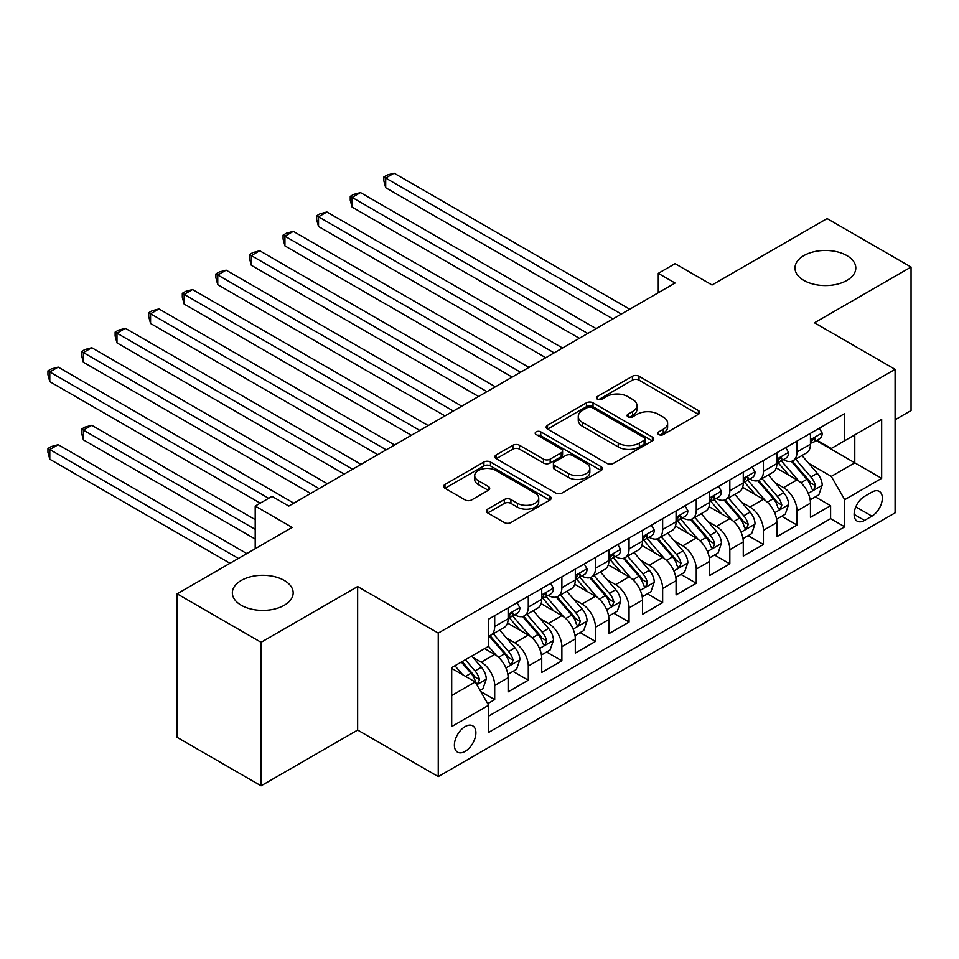 <?xml version="1.0" encoding="UTF-8"?>
<svg xmlns="http://www.w3.org/2000/svg" width="959" height="959" viewBox="0 0 959 959"><rect width="100%" height="100%" fill="white"/><g stroke="black" fill="none" stroke-linecap="round" stroke-linejoin="round"><path stroke-width="1.44" d="M658.713 434.559A3.261 1.882 0 0 0 663.328 434.559L698.368 414.336A4.663 2.697 0 0 0 699.722 412.43A4.663 2.697 0 0 0 698.368 410.536L639.018 376.264A4.663 2.697 0 0 0 632.425 376.264L597.385 396.487A3.261 1.882 0 0 0 596.426 397.829A3.261 1.882 0 0 0 597.385 399.16A3.261 1.882 0 0 0 602 399.16L606.532 396.535A14.924 8.619 0 0 1 627.642 396.535L632.58 399.4A14.924 8.619 0 0 1 636.956 405.489A14.924 8.619 0 0 1 632.58 411.579L628.049 414.192A3.261 1.882 0 0 0 627.09 415.523A3.261 1.882 0 0 0 628.049 416.865A3.261 1.882 0 0 0 632.664 416.865L637.196 414.24A14.924 8.619 0 0 1 658.306 414.24L663.244 417.093A14.924 8.619 0 0 1 667.62 423.195A14.924 8.619 0 0 1 663.244 429.284L658.713 431.898A3.261 1.882 0 0 0 657.754 433.228A3.261 1.882 0 0 0 658.713 434.559L658.713 431.898M284.26 580.435A30.4 17.55 0 0 0 251.126 576.635A30.4 17.55 0 0 0 232.354 592.854A30.4 17.55 0 0 0 241.26 605.261A30.4 17.55 0 0 0 274.394 609.073A30.4 17.55 0 0 0 293.166 592.854A30.4 17.55 0 0 0 284.26 580.435M846.893 255.609A30.4 17.55 0 0 0 813.759 251.797A30.4 17.55 0 0 0 794.987 268.017A30.4 17.55 0 0 0 803.894 280.424A30.4 17.55 0 0 0 837.027 284.236A30.4 17.55 0 0 0 855.8 268.017A30.4 17.55 0 0 0 846.893 255.609M465.139 751.388A15.2 8.775 120 0 0 475.077 737.998A15.2 8.775 120 0 0 472.739 725.819A15.2 8.775 120 0 0 465.139 726.574A15.2 8.775 120 0 0 455.213 739.964A15.2 8.775 120 0 0 457.539 752.144A15.2 8.775 120 0 0 465.139 751.388M487.675 509.133A4.663 2.697 0 0 0 486.309 511.039A4.663 2.697 0 0 0 487.675 512.945L504.326 522.559A4.663 2.697 0 0 0 510.919 522.559L549.831 500.095A4.663 2.697 0 0 0 551.197 498.189A4.663 2.697 0 0 0 549.831 496.282L490.481 462.022A4.663 2.697 0 0 0 483.887 462.022L444.976 484.487A4.663 2.697 0 0 0 443.609 486.393A4.663 2.697 0 0 0 444.976 488.287L465.091 499.903A4.663 2.697 0 0 0 471.684 499.903L488.335 490.289A4.663 2.697 0 0 0 489.701 488.383A4.663 2.697 0 0 0 488.335 486.489L478.361 480.723A12.479 7.204 0 0 1 474.705 475.628A12.479 7.204 0 0 1 482.413 468.975A12.479 7.204 0 0 1 496.007 470.545L535.074 493.094A12.479 7.204 0 0 1 538.73 498.189A12.479 7.204 0 0 1 531.022 504.842A12.479 7.204 0 0 1 517.428 503.283L510.919 499.519A4.663 2.697 0 0 0 504.326 499.519L487.675 509.133L487.675 512.945M895.095 419.766L911.05 410.56L911.05 267.046L827.078 218.568L712.034 284.991L675.076 263.653L658.282 273.351L675.076 283.049L288.791 506.064L271.996 496.366L255.202 506.064L255.202 548.728M261.076 642.302L261.076 785.817L357.647 730.063L357.647 586.548L261.076 642.302L177.103 593.825L292.147 527.402L255.202 506.064M357.647 586.548L438.263 633.096L895.095 369.347L895.095 512.861L438.263 776.598L438.263 633.096M911.05 267.046L814.479 322.799L895.095 369.347M606.867 463.353A4.663 2.697 0 0 0 613.46 463.353L652.372 440.888A4.663 2.697 0 0 0 653.738 438.994A4.663 2.697 0 0 0 652.372 437.088L593.022 402.816A4.663 2.697 0 0 0 586.428 402.816L547.517 425.281A4.663 2.697 0 0 0 546.15 427.187A4.663 2.697 0 0 0 547.517 429.093L606.867 463.353M537.448 435.266A3.261 1.882 0 0 1 540.756 435.734L540.756 431.85L601.101 466.685A4.663 2.697 0 0 1 602.468 468.591A4.663 2.697 0 0 1 601.101 470.497L562.19 492.95A4.663 2.697 0 0 1 555.597 492.95L496.247 458.69L496.247 454.878A4.663 2.697 0 0 0 494.88 456.784A4.663 2.697 0 0 0 496.247 458.69M496.247 454.878L512.897 445.276A4.663 2.697 0 0 1 519.49 445.276L543.561 459.169A4.663 2.697 0 0 0 550.154 459.169L561.207 452.792A4.663 2.697 0 0 0 562.573 450.886A4.663 2.697 0 0 0 561.207 448.98L536.141 434.511A3.261 1.882 0 0 1 535.194 433.18A3.261 1.882 0 0 1 537.208 431.442A3.261 1.882 0 0 1 540.756 431.85M261.076 785.817L177.103 737.327L177.103 593.825M487.735 703.642L494.7 699.614L480.759 691.559M472.835 657.311L481.262 662.178A19 10.969 60 0 1 494.7 685.457L508.138 677.701L508.138 691.859L528.289 680.219L513.005 671.396M506.424 637.927L514.851 642.794A19 10.969 60 0 1 528.289 666.061L541.727 658.306L541.727 672.463L561.878 660.823L546.594 652M540.013 618.531L548.44 623.398A19 10.969 60 0 1 561.878 646.666L575.316 638.91L575.316 653.067L595.467 641.427L580.183 632.604M573.602 599.135L582.029 604.002A19 10.969 60 0 1 595.467 627.27L608.905 619.514L608.905 633.671L629.056 622.043L613.772 613.221M607.191 579.739L615.63 584.606A19 10.969 60 0 1 629.056 607.886L642.494 600.13L642.494 614.287L662.645 602.648L647.361 593.825M640.78 560.344L649.219 565.223A19 10.969 60 0 1 662.645 588.49L676.083 580.734L676.083 594.892L696.246 583.252L680.962 574.429M674.369 540.96L682.808 545.827A19 10.969 60 0 1 696.246 569.095L709.672 561.339L709.672 575.496L729.835 563.856L714.551 555.033M707.958 521.564L716.397 526.431A19 10.969 60 0 1 729.835 549.699L743.273 541.943L743.273 556.1L763.424 544.472L748.14 535.637M741.547 502.168L749.986 507.035A19 10.969 60 0 1 763.424 530.315L776.862 522.547L776.862 536.704L797.013 525.076L797.013 510.919A19 10.969 -120 0 0 783.575 487.64L775.136 482.773M781.729 516.254L797.013 525.076M508.138 677.701A19 10.969 -120 0 0 494.7 654.422L484.619 648.608M541.727 658.306A19 10.969 -120 0 0 528.289 635.038L507.515 623.038M575.316 638.91A19 10.969 -120 0 0 561.878 615.642L541.104 603.643M608.905 619.514A19 10.969 -120 0 0 595.467 596.246L574.693 584.259M642.494 600.13A19 10.969 -120 0 0 629.056 576.85L608.282 564.863M676.083 580.734A19 10.969 -120 0 0 662.645 557.455L641.883 545.467M709.672 561.339A19 10.969 -120 0 0 696.246 538.071L675.472 526.071M743.273 541.943A19 10.969 -120 0 0 729.835 518.675L709.061 506.676M776.862 522.547A19 10.969 -120 0 0 763.424 499.279L742.65 487.292M871.923 492.111L864.527 496.366A14.721 8.499 120 0 0 854.913 509.349A14.721 8.499 120 0 0 857.166 521.145A14.721 8.499 120 0 0 864.527 520.425L871.923 516.158A14.721 8.499 120 0 0 881.537 503.175A14.721 8.499 120 0 0 879.283 491.38A14.721 8.499 120 0 0 871.923 492.111M451.701 695.539L475.22 681.969L488.658 705.237L488.658 732.388L844.711 526.815L844.711 499.675L831.273 476.395L808.737 463.389M488.658 705.237L451.701 726.574L451.701 667.608L488.658 646.282L488.658 619.13L844.711 413.557L844.711 440.708L881.657 419.383L881.657 478.337L844.711 499.675M514.683 614.767L514.851 614.863A19 10.969 60 0 0 524.357 615.81L537.795 608.042A19 10.969 -120 0 0 541.727 599.351L541.727 588.49M548.272 595.371L548.44 595.467A19 10.969 60 0 0 557.946 596.414L571.384 588.658A19 10.969 -120 0 0 575.316 579.955L575.316 569.095M581.861 575.975L582.029 576.083A19 10.969 60 0 0 591.535 577.018L604.973 569.262A19 10.969 -120 0 0 608.905 560.559L608.905 549.699M615.45 556.58L615.63 556.688A19 10.969 60 0 0 625.124 557.623L638.562 549.867A19 10.969 -120 0 0 642.494 541.164L642.494 530.303M649.039 537.184L649.219 537.292A19 10.969 60 0 0 658.713 538.227L672.151 530.471A19 10.969 -120 0 0 676.083 521.78L676.083 510.919M682.628 517.8L682.808 517.896A19 10.969 60 0 0 692.302 518.843L705.74 511.087A19 10.969 -120 0 0 709.672 502.384L709.672 491.523M716.217 498.404L716.397 498.5A19 10.969 60 0 0 725.891 499.447L739.329 491.691A19 10.969 -120 0 0 743.273 482.988L743.273 472.128M749.806 479.009L749.986 479.116A19 10.969 60 0 0 759.48 480.051L772.918 472.296A19 10.969 -120 0 0 776.862 463.593L776.862 452.732M488.658 716.097L830.602 518.675L830.602 505.681L810.451 517.321L810.451 503.163A19 10.969 -120 0 0 797.013 479.884L776.239 467.896M783.395 459.613L783.575 459.721A19 10.969 -120 0 0 793.081 460.656A19 10.969 -120 0 0 797.013 451.965L797.013 441.104M793.081 460.656L806.507 452.9A19 10.969 -120 0 0 810.451 444.209L810.451 433.348M494.7 615.642L494.7 626.503A19 10.969 60 0 1 490.768 635.194A19 10.969 60 0 1 488.658 635.961M490.768 635.194L504.194 627.438A19 10.969 -120 0 0 508.138 618.747L508.138 607.886M528.289 596.246L528.289 607.107A19 10.969 60 0 1 524.357 615.81M561.878 576.85L561.878 587.711A19 10.969 60 0 1 557.946 596.414M595.467 557.455L595.467 568.315A19 10.969 60 0 1 591.535 577.018M629.056 538.071L629.056 548.932A19 10.969 60 0 1 625.124 557.623M662.645 518.675L662.645 529.536A19 10.969 60 0 1 658.713 538.227M696.246 499.279L696.246 510.14A19 10.969 60 0 1 692.302 518.843M729.835 479.884L729.835 490.744A19 10.969 60 0 1 725.891 499.447M763.424 460.488L763.424 471.349A19 10.969 60 0 1 759.48 480.051M763.424 530.315L763.424 544.472M729.835 549.699L729.835 563.856M696.246 569.095L696.246 583.252M662.645 588.49L662.645 602.648M629.056 607.886L629.056 622.043M595.467 627.27L595.467 641.427M561.878 646.666L561.878 660.823M528.289 666.061L528.289 680.219M494.7 685.457L494.7 699.614M475.22 681.969L451.701 668.387M831.273 476.395L854.781 462.825L854.781 434.895L881.657 419.383M816.313 440.613L881.657 478.337M816.984 440.229L831.273 448.476L844.711 440.708M357.647 730.063L438.263 776.598M658.282 273.351L658.282 292.747M815.318 496.858L830.602 505.681M830.602 518.675L844.711 526.815M660.02 435.026L663.244 433.156A14.924 8.619 0 0 0 667.62 427.067L667.62 423.195M636.956 405.489L636.956 409.361A14.924 8.619 0 0 1 632.58 415.451L629.356 417.321M698.296 414.372L639.018 380.148A4.663 2.697 0 0 0 632.425 380.148L598.692 399.615M652.3 440.924L593.022 406.7A4.663 2.697 0 0 0 586.428 406.7L547.577 429.129M644.124 440.325A3.261 1.882 0 0 0 645.083 438.994A3.261 1.882 0 0 0 644.124 437.652L592.027 407.575A3.261 1.882 0 0 0 587.411 407.575L582.628 410.344A14.924 8.619 0 0 0 578.265 416.434A14.924 8.619 0 0 0 582.628 422.523L618.243 443.082A14.924 8.619 0 0 0 639.341 443.082L644.124 440.325L644.124 444.197A3.261 1.882 0 0 0 645.083 442.866L645.083 438.994M578.265 416.434L578.265 420.306A14.924 8.619 0 0 0 582.628 426.407L582.628 422.523M644.124 444.197L639.341 446.966A14.924 8.619 0 0 1 618.243 446.966L582.628 426.407M496.306 458.726L512.897 449.148L512.897 445.276M562.573 450.886L562.573 454.77A4.663 2.697 0 0 1 561.207 456.664L550.154 463.041A4.663 2.697 0 0 1 543.561 463.041L519.49 449.148A4.663 2.697 0 0 0 512.897 449.148M540.756 435.734L601.041 470.533M568.543 473.59A12.479 7.204 0 0 0 582.137 475.149A12.479 7.204 0 0 0 589.833 468.495A12.479 7.204 0 0 0 586.177 463.401L572.415 455.453A4.663 2.697 0 0 0 565.822 455.453L554.77 461.83A4.663 2.697 0 0 0 553.403 463.736A4.663 2.697 0 0 0 554.77 465.642L568.543 473.59L568.543 477.462A12.479 7.204 0 0 0 582.137 479.021A12.479 7.204 0 0 0 589.833 472.367L589.833 468.495M553.403 463.736L553.403 467.608A4.663 2.697 0 0 0 554.77 469.514L554.77 465.642M568.543 477.462L554.77 469.514M538.73 498.189L538.73 502.072A12.479 7.204 0 0 1 531.022 508.726A12.479 7.204 0 0 1 517.428 507.155L510.919 503.403A4.663 2.697 0 0 0 504.326 503.403L487.735 512.981M474.705 475.628L474.705 479.512A12.479 7.204 0 0 0 478.361 484.607L478.361 480.723M488.275 490.325L478.361 484.607M549.771 500.13L490.481 465.906A4.663 2.697 0 0 0 483.887 465.906L445.036 488.323M810.163 499.831L818.842 494.82L822.199 485.122A12.587 7.264 -120 0 0 817.296 473.302L801.952 455.537M798.883 481.118L781.333 460.811M788.897 475.208L778.72 463.413A30.161 17.418 -120 0 0 777.785 462.37M385.698 265.307L545.755 357.707L318.52 226.516L318.52 216.818L326.911 211.975L562.549 348.009M791.367 461.339L806.891 479.32A12.587 7.264 60 0 1 811.374 487.987L812.297 489.486L813.987 489.246L815.402 485.662A12.587 7.264 -120 0 0 810.918 476.983L795.574 459.217M792.278 461.051L808.952 480.363A6.413 3.704 60 0 1 810.571 482.868L815.402 485.662M819.346 428.205L822.199 433.144A12.587 7.264 60 0 1 819.597 438.719L813.22 442.399A12.587 7.264 -120 0 0 815.402 439.51L815.138 438.383M621.336 314.072L385.698 178.038L394.101 173.183L629.727 309.23M810.87 442.998L810.918 442.998A12.587 7.264 -120 0 0 813.22 442.399M813.783 438.563L815.402 439.51C814.611 437.604 813.268 438.383 811.374 441.835A12.587 7.264 60 0 1 810.451 443.621M612.933 318.927L385.698 187.724L385.698 178.038L383.852 176.971L387.208 175.029L394.101 173.183M385.698 187.724L383.852 180.843L383.852 176.971M776.574 519.227L785.253 514.216L788.61 504.518A12.587 7.264 -120 0 0 783.707 492.698L768.363 474.933M765.282 500.514L747.744 480.195M755.308 494.592L745.131 482.809A30.161 17.418 -120 0 0 744.196 481.754M352.109 284.691L512.166 377.103L284.931 245.912L284.931 236.214L293.322 231.359L528.96 367.405M757.778 480.735L773.302 498.704A12.587 7.264 60 0 1 777.785 507.383L778.696 508.869L780.398 508.63L781.813 505.057A12.587 7.264 -120 0 0 777.329 496.378L761.985 478.613M758.689 480.447L775.363 499.759A6.413 3.704 60 0 1 776.982 502.264L781.813 505.057M742.985 538.622L751.664 533.612L755.021 523.914A12.587 7.264 -120 0 0 750.118 512.094L734.774 494.317M731.693 519.898L714.155 499.591M721.719 513.988L711.53 502.204A30.161 17.418 -120 0 0 710.595 501.149M318.52 304.087L478.577 396.499L251.342 265.307L251.342 255.609L259.733 250.755L495.371 386.801M724.189 500.13L739.713 518.1A12.587 7.264 60 0 1 744.196 526.779L745.107 528.265L746.809 528.025L748.224 524.441A12.587 7.264 -120 0 0 743.74 515.774L728.396 498.009M725.1 499.831L741.775 519.143A6.413 3.704 60 0 1 743.393 521.66L748.224 524.441M709.396 558.006L718.075 552.995L721.432 543.297A12.587 7.264 -120 0 0 716.529 531.478L701.185 513.712M698.104 539.294L680.566 518.987M688.13 533.384L677.941 521.6A30.161 17.418 -120 0 0 677.006 520.545M284.931 323.483L444.988 415.894L217.753 284.691L217.753 274.993L226.144 270.15L461.782 406.196M690.588 519.526L706.112 537.496A12.587 7.264 60 0 1 710.607 546.162L711.518 547.661L713.22 547.421L714.635 543.837A12.587 7.264 -120 0 0 710.151 535.17L694.796 517.404M691.511 519.227L708.186 538.538A6.413 3.704 60 0 1 709.804 541.044L714.635 543.837M675.807 577.402L684.486 572.391L687.843 562.693A12.587 7.264 -120 0 0 682.94 550.874L667.596 533.108M664.515 558.689L646.977 538.383M654.529 552.78L644.352 540.984A30.161 17.418 -120 0 0 643.417 539.941M251.342 342.878L411.399 435.278L184.164 304.087L184.164 294.389L192.555 289.546L428.193 425.58M656.999 538.91L672.523 556.891A12.587 7.264 60 0 1 677.018 565.558L677.929 567.057L679.631 566.817L681.046 563.233A12.587 7.264 -120 0 0 676.563 554.566L661.207 536.788M657.922 538.622L674.597 557.934A6.413 3.704 60 0 1 676.215 560.44L681.046 563.233M785.757 447.601L788.61 452.54A12.587 7.264 60 0 1 786.008 458.114L779.619 461.794A12.587 7.264 -120 0 0 781.813 458.893L781.549 457.779M587.747 333.468L352.109 197.422L360.512 192.579L596.138 328.625M777.281 462.382L777.329 462.382A12.587 7.264 -120 0 0 779.619 461.794M780.194 457.958L781.813 458.893C781.022 456.999 779.679 457.779 777.785 461.219A12.587 7.264 60 0 1 776.862 463.017M579.344 338.311L352.109 207.12L352.109 197.422L350.263 196.355L353.619 194.425L360.512 192.579M352.109 207.12L350.263 200.239L350.263 196.355M752.168 466.985L755.021 471.936A12.587 7.264 60 0 1 752.419 477.51L746.03 481.19A12.587 7.264 -120 0 0 748.224 478.289L747.96 477.174M554.158 352.864L316.674 215.751L320.03 213.809L326.911 211.975M743.693 481.778L743.74 481.778A12.587 7.264 -120 0 0 746.03 481.19M746.605 477.354L748.224 478.289C747.433 476.395 746.09 477.174 744.196 480.615A12.587 7.264 60 0 1 743.273 482.413M318.52 226.516L316.674 219.635L316.674 215.751M718.579 486.381L721.432 491.332A12.587 7.264 60 0 1 718.83 496.894L712.441 500.586A12.587 7.264 -120 0 0 714.635 497.685L714.371 496.57M520.569 372.26L283.085 235.147L286.441 233.205L293.322 231.359M710.092 501.173L710.151 501.173A12.587 7.264 -120 0 0 712.441 500.586M713.016 496.75L714.635 497.685C713.844 495.791 712.501 496.558 710.607 500.011A12.587 7.264 60 0 1 709.672 501.797M284.931 245.912L283.085 239.019L283.085 235.147M684.99 505.777L687.843 510.715A12.587 7.264 60 0 1 685.241 516.29L678.852 519.982A12.587 7.264 -120 0 0 681.046 517.081L680.782 515.954M486.968 391.644L249.496 254.543L252.852 252.601L259.733 250.755M676.503 520.569L676.563 520.569A12.587 7.264 -120 0 0 678.852 519.982M679.416 516.134L681.046 517.081C680.255 515.175 678.912 515.954 677.018 519.406A12.587 7.264 60 0 1 676.083 521.193M251.342 265.307L249.496 258.415L249.496 254.543M642.218 596.798L650.897 591.787L654.254 582.089A12.587 7.264 -120 0 0 649.351 570.269L634.007 552.504M630.926 578.085L613.388 557.778M620.941 572.163L610.763 560.38A30.161 17.418 -120 0 0 609.828 559.337M217.753 362.274L377.81 454.674L150.563 323.483L150.563 313.785L158.966 308.942L394.605 444.976M623.41 558.306L638.934 576.275A12.587 7.264 60 0 1 643.429 584.954L644.34 586.44L646.042 586.201L647.457 582.628A12.587 7.264 -120 0 0 642.962 573.95L627.618 556.184M624.321 558.018L641.008 577.33A6.413 3.704 60 0 1 642.626 579.835L647.457 582.628M651.401 525.172L654.254 530.111A12.587 7.264 60 0 1 651.64 535.685L645.263 539.366A12.587 7.264 -120 0 0 647.457 536.465L647.193 535.35M453.379 411.039L215.907 273.926L219.263 271.996L226.144 270.15M642.914 539.953L642.962 539.953A12.587 7.264 -120 0 0 645.263 539.366M645.827 535.53L647.457 536.465C646.666 534.571 645.323 535.35 643.429 538.802A12.587 7.264 60 0 1 642.494 540.588M217.753 284.691L215.907 277.81L215.907 273.926M608.629 616.193L617.308 611.183L620.665 601.485A12.587 7.264 -120 0 0 615.762 589.665L600.406 571.888M597.337 597.469L579.799 577.162M587.352 591.559L577.174 579.775A30.161 17.418 -120 0 0 576.239 578.721M184.152 381.658L344.209 474.07L116.974 342.878L116.974 333.181L125.377 328.326L361.016 464.372M589.821 577.702L605.345 595.671A12.587 7.264 60 0 1 609.84 604.35L610.751 605.836L612.453 605.597L613.868 602.024A12.587 7.264 -120 0 0 609.373 593.345L594.029 575.58M590.732 577.402L607.419 596.726A6.413 3.704 60 0 1 609.037 599.231L613.868 602.024M617.812 544.568L620.665 549.507A12.587 7.264 60 0 1 618.052 555.081L611.674 558.761A12.587 7.264 -120 0 0 613.868 555.86L613.604 554.746M419.79 430.435L182.306 293.322L185.674 291.38L192.555 289.546M609.325 559.349L609.373 559.349A12.587 7.264 -120 0 0 611.674 558.761M612.238 554.925L613.868 555.86C613.077 553.966 611.734 554.746 609.84 558.186A12.587 7.264 60 0 1 608.905 559.984M184.164 304.087L182.306 297.206L182.306 293.322M575.028 635.589L583.719 630.578L587.076 620.881A12.587 7.264 -120 0 0 582.173 609.061L566.817 591.283M563.748 616.865L546.21 596.558M553.763 610.955L543.585 599.171A30.161 17.418 -120 0 0 542.65 598.116M150.563 401.054L310.62 493.465L83.385 362.262L83.385 352.576L91.788 347.721L327.415 483.768M556.232 597.097L571.756 615.067A12.587 7.264 60 0 1 576.239 623.734L577.162 625.232L578.864 624.992L580.279 621.408A12.587 7.264 -120 0 0 575.784 612.741L560.44 594.976M557.143 596.798L573.83 616.11A6.413 3.704 60 0 1 575.436 618.627L580.279 621.408M584.223 563.952L587.076 568.903A12.587 7.264 60 0 1 584.463 574.465L578.085 578.157A12.587 7.264 -120 0 0 580.279 575.256L580.015 574.141M386.201 449.831L148.717 312.718L152.085 310.776L158.966 308.942M575.736 578.745L575.784 578.745A12.587 7.264 -120 0 0 578.085 578.157M578.649 574.321L580.279 575.256C579.488 573.362 578.145 574.129 576.239 577.582A12.587 7.264 60 0 1 575.316 579.38M150.563 323.483L148.717 316.602L148.717 312.718M541.439 654.973L550.118 649.962L553.475 640.264A12.587 7.264 -120 0 0 548.584 628.445L533.228 610.679M530.159 636.261L512.621 615.954M520.174 630.351L509.996 618.555A30.161 17.418 -120 0 0 509.061 617.512M116.974 420.45L260.237 503.163L49.796 381.658L49.796 371.96L58.199 367.117L293.826 503.163M522.643 616.493L538.167 634.462A12.587 7.264 60 0 1 542.65 643.129L543.573 644.628L545.275 644.388L546.69 640.804A12.587 7.264 -120 0 0 542.195 632.137L526.851 614.359M523.554 616.193L540.241 635.505A6.413 3.704 60 0 1 541.847 638.011L546.69 640.804M550.622 583.348L553.475 588.299A12.587 7.264 60 0 1 550.874 593.861L544.496 597.553A12.587 7.264 -120 0 0 546.69 594.652L546.414 593.537M352.612 469.215L115.128 332.114L118.484 330.172L125.377 328.326M542.147 598.14L542.195 598.14A12.587 7.264 -120 0 0 544.496 597.553M545.06 593.705L546.69 594.652C545.899 592.758 544.544 593.525 542.65 596.977A12.587 7.264 60 0 1 541.727 598.764M116.974 342.878L115.128 335.986L115.128 332.114M507.85 674.369L516.529 669.358L519.886 659.66A12.587 7.264 -120 0 0 514.983 647.84L499.639 630.075M496.57 655.656L488.527 646.354M486.585 649.746L485.278 648.224M255.202 519.646L91.788 425.293L83.385 430.147L83.385 439.845L255.202 539.042M489.054 635.877L504.578 653.858A12.587 7.264 60 0 1 509.061 662.525L509.984 664.024L511.686 663.784L513.089 660.2A12.587 7.264 -120 0 0 508.606 651.521L493.262 633.755M489.965 635.589L506.64 654.901A6.413 3.704 60 0 1 508.258 657.406L513.089 660.2M83.385 439.845L81.539 432.953L81.539 429.081L255.202 529.344M81.539 429.081L84.895 427.139L91.788 425.293M517.033 602.743L519.886 607.682A12.587 7.264 60 0 1 517.285 613.257L510.907 616.937A12.587 7.264 -120 0 0 513.089 614.048L512.825 612.921M319.023 488.611L81.539 351.509L84.895 349.567L91.788 347.721M508.558 617.536L508.606 617.536A12.587 7.264 -120 0 0 510.907 616.937M511.471 613.101L513.089 614.048C512.298 612.142 510.955 612.921 509.061 616.373A12.587 7.264 60 0 1 508.138 618.159M83.385 362.262L81.539 355.381L81.539 351.509M480.087 690.396L482.94 688.754L486.297 679.056A12.587 7.264 -120 0 0 481.394 667.236L471.732 656.052M462.717 674.752L454.938 665.75M452.996 669.13L451.701 667.644M246.799 553.583L58.199 444.688L49.796 449.543L49.796 459.229L230.004 563.281M461.327 662.058L470.989 673.242A12.587 7.264 60 0 1 475.472 681.921L476.395 683.407L478.085 683.168L479.5 679.595A12.587 7.264 -120 0 0 475.017 670.916L465.355 659.732M462.106 661.614L473.051 674.297A6.413 3.704 60 0 1 474.669 676.802L479.5 679.595M49.796 459.229L47.95 452.348L47.95 448.476L238.407 558.426M47.95 448.476L51.306 446.534L58.199 444.688M268.64 498.308L47.95 370.893L51.306 368.963L58.199 367.117M49.796 381.658L47.95 374.777L47.95 370.893M481.262 662.178L494.7 654.422M514.851 642.794L528.289 635.038M548.44 623.398L561.878 615.642M582.029 604.002L595.467 596.246M615.63 584.606L629.056 576.85M649.219 565.223L662.645 557.455M682.808 545.827L696.246 538.071M716.397 526.431L729.835 518.675M749.986 507.035L763.424 499.279M783.575 487.64L797.013 479.884M797.013 451.965L810.451 444.209M494.7 626.503L508.138 618.747M528.289 607.107L541.727 599.351M561.878 587.711L575.316 579.955M595.467 568.315L608.905 560.559M629.056 548.932L642.494 541.164M662.645 529.536L676.083 521.78M696.246 510.14L709.672 502.384M729.835 490.744L743.273 482.988M763.424 471.349L776.862 463.593M797.013 510.919L810.451 503.163M855.812 506.855L871.923 516.158M854.109 514.408L864.527 520.425M663.244 433.156L663.244 429.284M628.049 416.865L628.049 414.192M632.58 415.451L632.58 411.579M597.385 399.16L597.385 396.487M632.425 380.148L632.425 376.264M639.018 380.148L639.018 376.264M698.368 414.336L698.368 410.536M547.517 429.093L547.517 425.281M586.428 406.7L586.428 402.816M593.022 406.7L593.022 402.816M652.372 440.888L652.372 437.088M618.243 446.966L618.243 443.082M639.341 446.966L639.341 443.082M519.49 449.148L519.49 445.276M543.561 463.041L543.561 459.169M550.154 463.041L550.154 459.169M561.207 456.664L561.207 452.792M601.101 470.497L601.101 466.685M504.326 503.403L504.326 499.519M510.919 503.403L510.919 499.519M517.428 507.155L517.428 503.283M488.335 490.289L488.335 486.489M444.976 488.287L444.976 484.487M483.887 465.906L483.887 462.022M490.481 465.906L490.481 462.022M549.831 500.095L549.831 496.282M808.245 493.382L822.115 485.362M810.918 476.983L817.296 473.302M800.885 482.785L806.891 479.32M822.115 433L810.451 439.749M774.656 512.765L788.526 504.758M777.329 496.378L783.707 492.698M767.296 502.18L773.302 498.704M741.067 532.161L754.937 524.153M743.74 515.774L750.118 512.094M733.707 521.564L739.713 518.1M707.478 551.557L721.348 543.549M710.151 535.17L716.529 531.478M700.118 540.96L706.112 537.496M673.889 570.953L687.759 562.945M676.563 554.566L682.94 550.874M666.517 560.356L672.523 556.891M788.526 452.396L776.862 459.133M754.937 471.792L743.273 478.529M721.348 491.188L709.672 497.925M687.759 510.572L676.083 517.321M640.288 590.348L654.17 582.329M642.962 573.95L649.351 570.269M632.928 579.751L638.934 576.275M654.17 529.967L642.494 536.704M606.699 609.732L620.581 601.725M609.373 593.345L615.762 589.665M599.339 599.135L605.345 595.671M620.581 549.363L608.905 556.1M573.11 629.128L586.992 621.12M575.784 612.741L582.173 609.061M565.75 618.531L571.756 615.067M586.992 568.759L575.316 575.496M539.521 648.524L553.403 640.516M542.195 632.137L548.584 628.445M532.161 637.927L538.167 634.462M553.403 588.155L541.727 594.892M505.932 667.92L519.814 659.9M508.606 651.521L514.983 647.84M498.572 657.323L504.578 653.858M519.814 607.538L508.138 614.287M476.815 684.726L486.213 679.296M475.017 670.916L481.394 667.236M465.547 676.383L470.989 673.242"/></g></svg>
